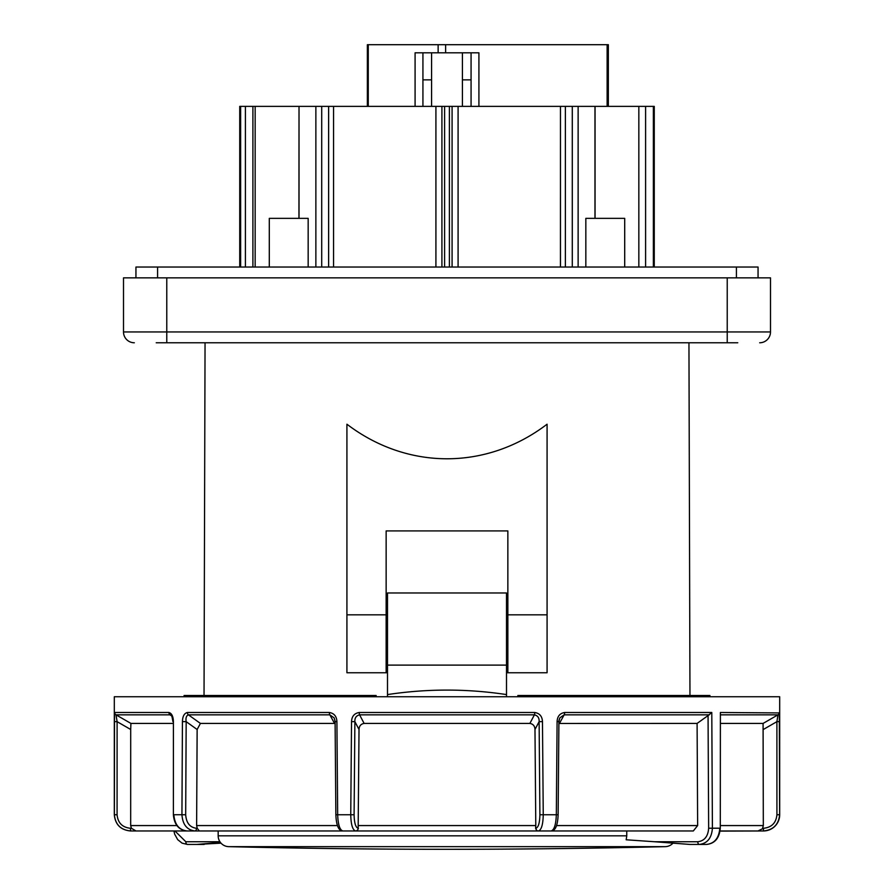 <?xml version="1.0" encoding="UTF-8"?>
<svg xmlns="http://www.w3.org/2000/svg" width="894" height="894" viewBox="0 0 894 894"><rect width="100%" height="100%" fill="white"/><g stroke="black" fill="none" stroke-linecap="round" stroke-linejoin="round"><path stroke-width="1.34" d="M665.27 846.652L228.73 846.652A9004.569 9004.569 0 0 0 665.27 846.652A10.817 10.817 0 0 0 672.981 843.154M228.73 846.652A10.817 10.817 0 0 1 218.17 835.834L626.761 835.834L626.18 839.79L654.631 841.746L697.778 841.746C704.438 840.941 708.059 836.438 708.651 828.224L708.059 715.58L697.096 723.425L697.644 825.564L693.308 830.973L130.558 830.962C120.735 829.99 115.337 824.581 114.376 814.736L114.51 713.647M776.92 814.758L779.691 814.736A16.226 16.226 0 0 1 763.521 830.962L758 830.973L763.442 828.28C771.623 827.464 776.115 822.961 776.92 814.758L776.897 721.659L777.97 714.842A2.704 2.704 -90 0 0 779.322 712.496L779.624 814.736C778.663 824.581 773.265 829.99 763.442 830.962L720.061 831.096M779.691 814.736L779.691 696.75L114.309 696.75L114.309 814.736L117.08 814.758C117.885 822.961 122.377 827.464 130.558 828.28L131.407 828.28L130.68 825.564L130.703 729.504L117.103 721.659L117.08 814.758M171.67 715.993L170.05 714.842L116.03 714.842A2.704 2.704 90 0 1 114.678 712.496L168.921 712.496C171.737 713.311 173.235 716.351 173.402 721.626L173.38 814.747C174.263 824.659 178.822 830.057 187.047 830.962L187.047 830.962A2.704 1.587 90.2 0 1 187.047 830.962L187.047 830.962C179.079 829.99 174.688 824.581 173.861 814.736L181.94 814.736L182.432 721.626C182.577 716.362 184.22 713.311 187.371 712.496A2.704 2.112 90 0 0 188.422 714.842L200.424 723.425L197.138 729.504L186.175 721.659L185.684 814.758C186.287 822.961 189.908 827.464 196.524 828.28L197.205 828.28L196.624 825.564L197.138 729.504M187.371 712.496L329.383 712.496C334.144 713.311 336.658 716.351 336.904 721.626L335.094 721.648L335.865 814.758C336.3 825.441 338.614 830.839 342.815 830.962L194.926 830.962C187.002 829.99 182.678 824.581 181.94 814.736L185.684 814.758M358.416 828.28L357.265 830.973L355.577 830.962C352.582 829.99 350.973 824.581 350.75 814.736L351.532 721.626C351.767 716.362 354.337 713.311 359.232 712.496A2.704 0.715 90 0 0 359.589 714.842L364.115 723.425C360.874 723.972 359.176 725.995 359.019 729.504L354.884 721.659L354.102 814.758C354.281 822.961 355.633 827.464 358.159 828.28L359.019 729.504M359.232 712.496L534.768 712.496C539.652 713.311 542.222 716.351 542.468 721.626L539.116 721.659C539.339 717.904 537.763 715.636 534.411 714.842L359.589 714.842C356.225 715.658 354.65 717.927 354.884 721.659L351.532 721.626M558.772 721.659L557.096 721.626C557.342 716.362 559.845 713.311 564.617 712.496L711.792 712.496L712.406 828.202C711.68 838.047 707.333 843.455 699.376 844.428L689.788 844.428L654.631 841.746M506.507 694.582L506.507 592.968L387.493 592.968L387.493 694.582C427.164 688.592 466.836 688.592 506.507 694.582L506.507 696.75M558.001 814.758L558.135 814.758C557.7 825.441 555.386 830.839 551.185 830.962L551.151 830.962C554.235 829.99 555.956 824.581 556.325 814.736L557.096 721.626M542.468 721.626L543.25 814.736C543.027 824.581 541.418 829.99 538.423 830.962L536.735 830.973L535.841 828.28C538.367 827.464 539.719 822.961 539.898 814.758L539.116 721.659L534.981 729.504C534.836 726.006 533.137 723.984 529.885 723.425L364.115 723.425M336.904 721.626L337.675 814.736C338.044 824.581 339.765 829.99 342.849 830.962L200.692 830.973M131.407 828.28L136 830.973L130.479 830.962C120.656 829.978 115.259 824.559 114.309 814.736M626.761 835.834L626.739 831.241M220.393 842.405L196.993 844.428L221.019 843.154M194.624 844.428L204.212 844.428M196.993 844.428L187.416 844.428A2.704 1.587 90 0 1 185.829 841.746L219.924 841.746M720.307 825.564L763.32 825.564L763.085 723.425L720.821 723.425M697.096 723.425L558.884 723.469M763.085 723.425L777.97 714.842L720.866 714.842M708.059 715.58L711.792 712.496M709.3 714.842L564.148 714.842L559.465 723.425M335.228 721.648L334.155 717.871L329.852 714.842L334.535 723.425L200.424 723.425M358.215 825.564L535.785 825.564L534.981 729.504M529.885 723.425L534.411 714.842A2.704 0.715 90 0 0 534.768 712.496M172.922 723.425L130.915 723.425L130.703 729.504M114.398 721.626L117.103 721.659L116.03 714.842L130.915 723.425M779.434 712.92L720.396 712.496L720.296 828.213L720.396 712.496M763.32 825.564L762.593 828.28M535.785 825.564L535.584 828.28M564.617 712.496A2.704 0.961 -90 0 1 564.148 714.842L559.845 717.86L558.895 720.609M334.155 717.871L335.094 721.648M329.383 712.496A2.704 0.961 90 0 0 329.852 714.842L188.422 714.842C186.332 715.658 185.583 717.927 186.175 721.659L182.432 721.626M172.922 721.648C172.039 716.351 171.413 714.205 171.033 715.2L170.05 714.842A2.704 2.257 90 0 1 168.921 712.496M175.079 831.107L185.829 841.746M720.296 828.213C719.413 838.147 714.831 843.556 706.584 844.428L699.376 844.428A2.704 1.587 90 0 1 697.778 841.746M197.205 828.28L199.328 830.973M706.584 844.428C714.574 843.478 718.977 838.069 719.815 828.202L708.651 828.224M763.297 729.504L776.897 721.659L779.602 721.626M387.493 694.582L387.493 696.75M736.421 277.855L736.421 267.038L157.579 267.038L157.579 277.855M135.944 277.855L135.944 267.038L157.579 267.038M736.421 267.038L758.056 267.038L758.056 277.855M585.838 267.038L585.838 218.348L624.705 218.348L624.705 267.038M367.367 106.375L367.367 44.7L608.345 44.7L608.345 106.375M239.737 267.038L239.737 106.375L654.263 106.375L654.263 267.038M595.046 106.375L595.046 218.348M333.551 106.375L333.551 267.038M415.084 106.375L415.084 52.813L471.071 52.813L471.071 79.868L462.421 79.868L462.421 52.813M471.071 52.813L478.916 52.813L478.916 106.375M517.872 696.75L517.872 695.487L709.914 695.487L709.914 696.75M737.774 342.771L156.227 342.771M346.917 614.826L346.917 424.203C407.44 470.3 486.559 470.3 547.083 424.203L547.083 672.757L507.859 672.757L507.859 530.924L386.141 530.924L386.141 614.826L346.917 614.826L346.917 672.757L386.141 672.757L386.141 614.826M205.05 342.771L204.033 695.487M688.95 342.771L689.967 695.487M308.162 267.038L308.162 218.348L269.295 218.348L269.295 267.038M134.323 342.771A10.817 10.817 0 0 1 123.506 331.953A10.817 10.817 0 0 0 134.323 342.771A10.817 10.817 0 0 1 123.506 331.953L123.506 277.855L770.494 277.855L770.494 331.953A10.817 10.817 0 0 1 759.676 342.771M184.086 696.75L184.086 695.487L376.128 695.487L376.128 696.75M431.578 52.813L431.578 79.868L422.929 79.868L422.929 52.813M431.578 79.868L431.578 106.375M422.929 79.868L422.929 106.375M462.421 79.868L462.421 106.375M471.071 79.868L471.071 106.375M638.841 106.375L638.841 267.038M255.159 106.375L255.159 267.038M458.086 106.375L458.086 267.038M645.602 106.375L645.602 267.038M435.914 106.375L435.914 267.038M560.471 267.038L560.471 106.375L560.449 267.038M299.021 218.348L299.021 106.375L298.954 218.348M387.493 646.977L386.141 646.977L387.493 646.977M386.141 619.028L387.493 619.028M173.402 721.626L173.38 814.747M335.865 814.758L354.102 814.758M539.898 814.758L558.135 814.758L558.906 721.648L559.845 717.86M506.507 665.114L387.493 665.114M549.475 830.973L693.308 830.973L549.475 830.973M758 830.973L720.083 830.973M551.185 830.962A2.704 2.57 -90.6 0 1 551.151 830.962L538.423 830.962A2.704 2.57 -90.6 0 1 535.841 828.28M536.735 830.973L357.265 830.973M358.159 828.28A2.704 2.57 -89.4 0 1 355.577 830.962L342.849 830.962A2.704 2.57 90.6 0 1 342.815 830.962M196.524 828.28A2.704 1.587 -89.8 0 1 194.926 830.962L187.058 830.962M191.461 830.973L136 830.973M556.56 825.564L697.644 825.564M196.624 825.564L337.44 825.564M130.68 825.564L176.9 825.564M130.558 830.962L130.558 828.28M763.442 828.28L763.442 830.962M386.141 672.757L387.493 672.757M506.507 672.757L507.859 672.757M315.873 267.038L315.873 106.375M594.979 218.348L594.979 106.375M578.127 106.375L578.127 267.038M547.083 614.826L507.859 614.826M166.776 277.855L166.776 331.953L727.224 331.953L727.224 277.855M727.224 342.771L727.224 331.953L770.494 331.953M123.506 331.953L166.776 331.953L166.776 342.771M438.138 52.813L438.138 44.7M368.272 44.7L368.272 106.375M252.901 106.375L252.901 267.038M452.085 106.375L452.085 267.038M565.377 106.375L565.377 267.038M572.294 267.038L572.294 106.375M653.369 267.038L653.369 106.375M607.127 106.375L607.127 44.7M445.637 44.7L445.637 52.813M245.414 267.038L245.414 106.375M240.631 106.375L240.631 267.038M328.623 267.038L328.623 106.375M321.706 106.375L321.706 267.038M441.915 267.038L441.915 106.375M444.609 106.375L444.609 267.038M449.391 267.038L449.391 106.375M218.17 831.241L218.17 835.834M173.939 831.096L174.71 834.281L177.694 839.634L182.052 843.131L187.416 844.428M507.859 617.307L506.507 617.307M507.859 648.686L506.507 648.686"/></g></svg>
